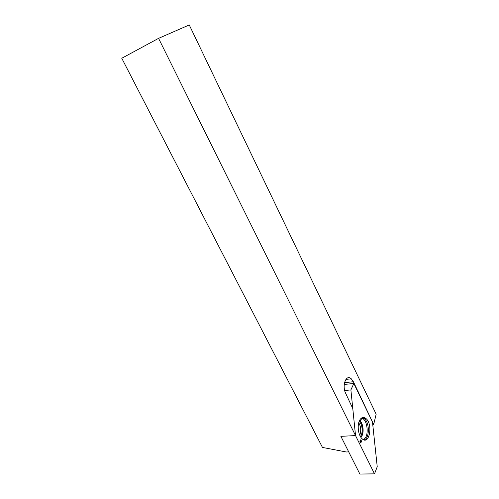 <?xml version="1.0" encoding="UTF-8"?>
<svg xmlns="http://www.w3.org/2000/svg" width="499" height="499" viewBox="0 0 499 499"><rect width="100%" height="100%" fill="white"/><g stroke="black" fill="none" stroke-linecap="round" stroke-linejoin="round"><path stroke-width="0.75" d="M373.67 424.462L376.171 414.214L189.252 24.95L158.57 38.348L121.768 58.264L322.466 447.428L346.312 451.982L348.714 451.894L340.879 436.332L355.538 435.59L340.879 436.332L359.873 474.05L374.512 473.857L355.538 435.59L352.793 408.6L345.807 393.617C341.603 385.671 346.194 373.682 351.296 378.828L353.379 381.735L373.67 424.462L372.747 424.518M158.57 38.348L355.538 435.59L350.891 389.925L353.835 383.475L372.479 421.998L377.232 466.746L374.512 473.857M359.866 419.871C361.613 417.189 363.628 416.721 365.91 418.474C373.408 424.212 369.272 446.175 361.95 438.602C358.101 435.122 356.928 424.443 359.866 419.871M360.571 442.688L361.382 442.033L361.22 440.286L360.309 439.856L359.91 441.341L360.571 442.688M344.235 384.448L353.835 383.475M344.697 390.517L350.891 389.925M359.137 421.43L359.218 421.505C362.511 424.187 363.228 433.469 360.347 436.432C363.26 433.438 362.486 424.025 359.137 421.43M360.372 442.045L360.927 442.158M360.315 441.871L361.382 442.033M360.147 441.652L360.053 441.241L361.189 441.178M360.228 440.567L361.22 440.286M360.241 440.449L360.752 440.286M344.522 382.646L353.379 381.735M357.833 391.734L358.201 391.703M362.162 417.663L364.382 418.692C369.859 422.759 369.609 439.101 363.971 439.856M361.276 418.193L361.332 418.199C367.906 418.411 369.541 438.521 362.998 439.426M359.505 420.557L359.991 420.938C363.684 423.938 364.27 434.523 360.852 437.261M359.448 420.669L359.798 420.95C363.434 423.907 364.083 434.261 360.783 437.155M358.737 422.709C360.983 426.751 361.32 430.911 359.742 435.197M345.882 379.402L351.296 378.828M359.43 420.719L359.991 420.938C361.151 419.977 361.594 419.066 361.332 418.199L365.91 418.474"/></g></svg>
